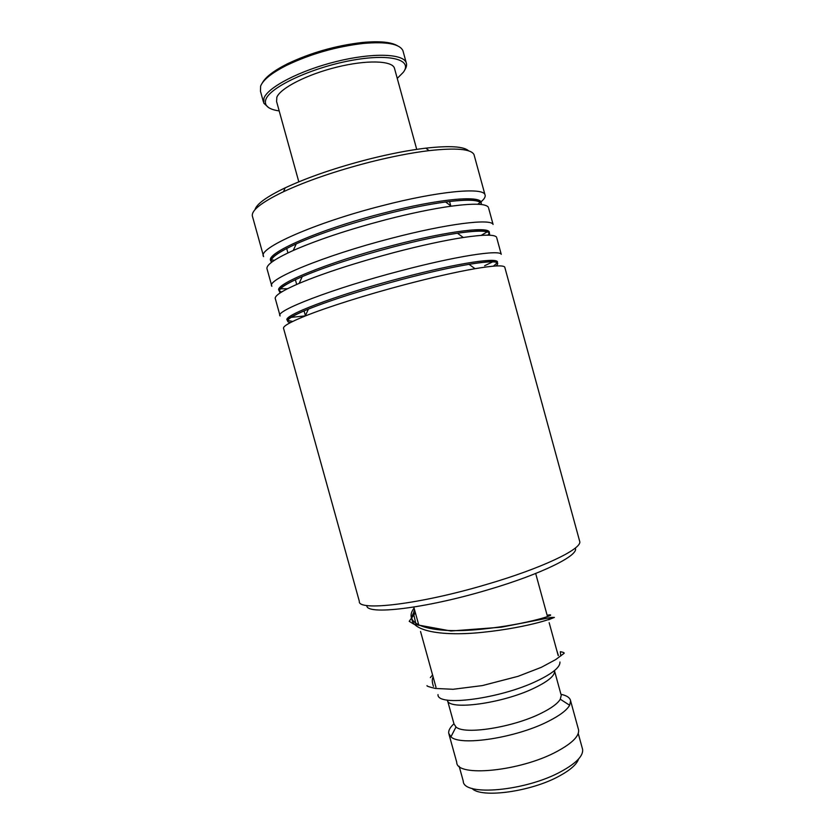 <?xml version="1.0" encoding="UTF-8"?>
<svg xmlns="http://www.w3.org/2000/svg" width="835" height="835" viewBox="0 0 835 835"><rect width="100%" height="100%" fill="white"/><g stroke="black" fill="none" stroke-linecap="round" stroke-linejoin="round"><path stroke-width="1.25" d="M578.572 759.015C576.797 764.328 570.409 769.985 559.419 775.986C531.133 791.778 480.887 798.531 471.952 788.376M582.287 748.202L582.621 749.433C583.352 755.842 576.286 763.148 561.433 771.352C525.862 791.225 463.049 796.653 463.237 781.049L459.146 766.259M559.951 662.009C560.295 667.061 552.76 673.323 537.333 680.775C500.342 698.832 436.83 707.057 438.01 694.605M560.974 694.407L554.576 671.069C554.889 675.661 548.23 681.277 534.598 687.915C502.639 703.644 447.664 710.846 447.383 700.095M561.235 695.346L560.285 699.219C557.749 703.487 551.497 708.111 541.508 713.08C513.368 727.4 464.281 735.092 456.004 726.982L453.989 723.914L447.529 700.523M560.943 694.303C566.808 695.534 570.034 697.726 570.618 700.878L569.637 705.241C566.871 710.178 559.805 715.511 548.459 721.252C516.395 737.837 460.095 746.427 450.931 736.825L448.729 733.328C448.332 730.531 450.075 727.348 453.958 723.778M578.279 728.809L578.603 729.999C579.26 736.209 571.985 743.4 556.788 751.563C520.33 771.373 456.317 777.5 456.745 762.334L449 734.341M575.211 548.104C579.803 555.035 541.508 574.167 487.369 589.969C424.597 608.715 365.563 615.374 366.847 605.5M504.914 267.711L504.737 267.064C503.192 265.071 493.297 265.603 475.042 268.693C455.993 272.022 432.373 277.397 404.182 284.808C365.949 294.901 326.996 307.249 305.245 315.985C289.515 322.362 282.314 326.568 283.629 328.614L359.321 601.284C357.317 611.575 419.734 604.352 486.628 584.416C541.529 568.405 581.515 549.253 579.782 541.675L579.48 540.569M254.978 209.721C256.491 204.095 266.553 196.809 285.173 187.844C308.115 177.166 336.098 167.574 369.112 159.078C390.143 153.807 409.056 150.164 425.84 148.15C449.721 145.52 463.989 146.428 468.644 150.864M474.363 155.947L473.998 154.569C471.055 148.974 456.067 147.67 429.054 150.634C411.718 152.742 392.158 156.531 370.385 161.99C336.192 170.81 307.228 180.715 283.514 191.695C260.551 202.801 250.26 211.213 252.619 216.923L263.38 255.667M496.804 238.059L501.25 254.31C499.601 249.477 455.941 256.157 400.351 270.884C332.413 288.607 273.911 311.267 280.111 315.954M290.601 317.436L305.307 315.87M496.585 237.224C494.727 234.395 483.632 234.489 463.289 237.495C444.481 240.417 421.79 245.333 395.216 252.233C355.783 262.722 323.761 273.097 299.17 283.368C281.75 290.904 273.828 296.101 275.404 298.982L279.934 315.317M488.694 208.374L493.088 224.448C491.084 218.321 447.049 223.696 391.375 238.288C323.343 255.781 265.248 280.059 271.886 286.301M280.247 288.795L287.48 288.743M488.412 207.351C486.21 203.615 473.81 203.218 451.234 206.172C432.801 208.75 411.133 213.228 386.24 219.615C348.644 229.51 317.655 239.802 293.283 250.469C274.037 259.226 265.332 265.509 267.169 269.319L271.657 285.507M480.835 201.955C484.498 198.949 485.855 196.486 484.926 194.565C482.557 187.124 438.135 191.194 382.399 205.66C314.252 222.914 256.564 248.82 263.641 256.627M271.26 259.935L274.475 260.238M484.634 265.728L493.318 261.564M542.082 403.576L542.635 405.612M546.737 420.756L538.043 388.933M481.19 235.387L487.504 231.681M477.766 204.241L480.396 202.31M430.349 677.623L432.572 674.93M262.253 83.051C265.415 77.144 273.713 70.777 287.156 63.94C310.557 52.772 335.607 45.612 362.306 42.481C379.445 40.905 391.187 42.001 397.533 45.789M403.274 51.968L402.919 50.643C399.621 43.869 386.459 41.458 363.423 43.42C336.129 46.635 310.516 53.951 286.593 65.36C271.824 72.875 263.171 79.784 260.624 86.068L260.457 91.245L263.432 101.964M397.251 78.396L403.357 72.248C413.095 59.442 389.267 53.106 349.875 60.704C310.557 68.136 270.175 87.174 265.885 99.344C263.787 105.471 268.223 109.333 279.193 110.919M268.588 107.579L263.756 103.133L263.964 98.133C267.983 87.153 299.995 70.495 336.14 61.571C372.274 52.553 402.981 53.534 406.186 62.583C407.052 64.796 406.541 67.301 404.651 70.098M298.815 181.842L276.583 101.505L276.855 97.184C280.529 88.051 307.113 74.43 336.755 67.144C366.398 59.786 391.709 60.506 394.391 67.969L394.673 69.013M286.666 248.423L287.918 252.932M295.36 279.673L296.686 284.443M304.065 310.87L305.401 315.651M547.917 618.119C562.613 615.771 530.027 627.482 482.505 632.325C435.014 637.335 401.416 628.828 414.88 611.001C401.416 628.828 435.014 637.335 482.505 632.325C530.027 627.482 562.613 615.771 547.917 618.119M560.327 651.905L560.765 655.997M496.011 265.968C501.793 261.084 492.796 260.541 469.019 264.33C450.921 267.409 428.564 272.44 401.938 279.433C363.048 289.86 331.871 299.744 308.418 309.096C289.432 316.987 283.43 321.496 290.413 322.602M489.3 235.199C491.554 230.585 480.939 229.917 457.455 233.215C439.596 235.919 418.116 240.511 393.024 247.014C355.804 256.898 325.546 266.772 302.228 276.625C283.66 284.798 276.395 290.173 280.414 292.741M481.524 204.544C481.357 199.847 469.385 198.991 445.598 201.976C428.105 204.356 407.605 208.552 384.09 214.564C348.602 223.895 319.325 233.664 296.237 243.883C277.533 252.494 269.256 258.662 271.396 262.42M493.433 266.156L497.222 262.785C501.303 256.533 458.686 262.712 401.52 277.898C335.294 295.225 279.099 316.945 287.71 320.463L292.72 321.433M487.911 235.167L489.133 233.341M489.216 232.996C492.045 225.763 449.157 230.617 392.596 245.49C326.986 262.399 271.375 285.528 279.36 290.799M279.568 291.018L281.593 291.999M481.137 203.218C483.058 194.879 439.868 198.417 383.672 213.04C318.417 229.615 263.328 254.164 271.051 261.084M547.123 615.207C561.778 612.765 529.171 624.34 481.649 629.193C434.158 634.203 400.591 625.832 414.087 608.099M413.795 607.055L418.878 625.425M420.548 631.479L435.995 687.299M456.004 726.982L450.931 736.825M570.618 700.878L578.603 729.999M560.285 699.219L569.637 705.241M535.673 573.488L547.509 616.627M549.159 622.659L558.208 655.642M578.237 733.454L582.621 749.433M305.245 315.985L308.418 309.096C293.461 315.181 286.603 319.053 287.845 320.734M299.17 283.368L302.228 276.625C285.674 283.817 278.139 288.649 279.631 291.123M293.283 250.469L296.237 243.883C277.94 252.243 269.663 258.109 271.406 261.47M451.234 206.172L445.598 201.976C467.068 199.189 478.789 199.461 480.762 202.79M463.289 237.495L457.455 233.215C476.795 230.376 487.285 230.189 488.924 232.631M475.042 268.693L469.019 264.33C486.387 261.418 495.739 260.791 497.075 262.451M285.173 187.844L283.514 191.695M449.554 201.454L450.743 205.817M458.217 233.101L458.446 233.936M504.737 267.064L579.782 541.675M473.998 154.569L484.926 194.565M425.84 148.15L429.054 150.634M416.227 625.373L413.909 615.28C413.909 612.859 412.949 614.393 414.504 609.644M433.125 676.934C431.914 679.106 432.019 682.258 433.448 686.401M558.375 655.454L556.726 650.225M427.019 685.66C426.487 686.067 429.284 687.007 435.432 688.457L453.081 689.282L482.359 685.587L518.076 676.319L541.404 667.29L555.724 659.566L563.562 653.721C565.024 653.043 563.959 652.365 560.358 651.686M548.397 619.841L554.388 617.409L551.319 617.42L501.24 627.2L450.9 630.999L414.014 624.246L409.213 621.323L415.381 612.775M287.156 63.94L286.593 65.36M362.306 42.481L363.423 43.42M406.186 62.583L402.919 50.643M416.717 149.371L394.391 67.969"/></g></svg>

